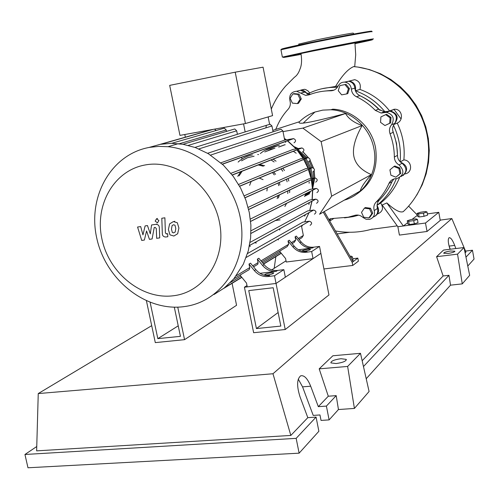 <?xml version="1.0" encoding="UTF-8"?>
<svg xmlns="http://www.w3.org/2000/svg" width="499" height="499" viewBox="0 0 499 499"><rect width="100%" height="100%" fill="white"/><g stroke="black" fill="none" stroke-linecap="round" stroke-linejoin="round"><path stroke-width="0.75" d="M256.424 328.573L248.745 290.599L273.178 287.742L280.831 326.078L256.424 328.573L278.124 312.517M253.635 332.708L244.416 287.212L276.041 283.463L285.222 329.527L253.635 332.708M286.027 260.821L271.762 269.872M246.999 285.571L244.416 287.212M285.222 329.527L328.966 294.946L320.888 253.38L276.041 283.463L247.261 286.875L246.494 283.058L240.462 275.679L240.306 274.887M397.628 157.11L396.549 143.425L392.669 130.239M382.334 113.005L382.059 112.668M380.057 110.398C374.082 103.96 367.195 98.97 359.392 95.428M333.95 90.138L324.612 91.074M333.32 90.375L325.859 90.968M344.198 200.174C364.744 194.685 378.548 171.469 373.957 148.895C370.302 127.713 351.196 110.504 330.918 109.768L322.753 110.129L314.888 112.05C309.062 114.134 303.941 117.346 299.525 121.694C298.302 123.01 299.525 123.49 303.205 123.122L307.939 122.423C315.337 121.114 327.874 118.138 345.558 113.498C348.265 118.525 353.791 122.542 362.131 125.555C355.12 138.042 352.35 148.253 353.816 156.175C355.357 164.065 361.201 170.215 371.356 174.619C364.937 181.617 361.232 187.081 360.241 191.011L319.553 214.252L331.642 196.163L321.15 141.61L302.862 128.118L345.558 113.498M330.918 109.768L332.764 109.175C352.955 109.905 371.98 127.033 375.61 148.109C378.367 169.386 371.206 185.285 354.122 195.82M350.03 256.274L351.177 256.13L352.4 256.898L350.722 257.472M352.55 260.64L353.08 260.459L352.4 256.898M323.24 212.15L352.175 262.362L357.82 258.114L352.749 258.744M352.175 262.362L352.768 265.449L358.407 261.158L357.82 258.114M274.182 268.337L275.866 256.611M278.255 239.95L278.398 238.946M279.683 230.039L279.87 228.698M352.768 265.449L323.92 268.961M353.13 261.644L324.269 211.564M321.15 141.61L362.131 125.555M331.642 196.163L371.356 174.619M241.603 157.185L241.971 159.044M275.23 220.558L280.132 219.859M272.803 130.364L299.531 121.687M302.862 128.118L283.02 131.599M390.087 117.826L389.7 123.272L384.922 125.53L380.537 122.355L380.912 116.922L385.683 114.651L390.087 117.826L391.01 117.452L390.623 122.885L389.7 123.272M390.623 122.885L384.922 125.53M391.01 117.452L386.619 114.29L385.683 114.651M344.977 84.63L348.402 88.803L346.73 93.918L341.647 94.86L338.235 90.699L339.894 85.591L346.019 84.356L349.437 88.516L348.402 88.803M349.437 88.516L347.766 93.619L346.73 93.918M346.019 84.356L339.894 85.591M292.869 93.918L297.878 94.386L300.136 99.239L297.379 103.599L292.383 103.118L290.131 98.284L292.869 93.918L294.036 93.625L299.026 94.093L297.878 94.386M299.026 94.093L301.284 98.927L300.136 99.239M301.284 98.927L298.533 103.281L297.379 103.599M368.911 217.92L363.765 217.246L361.501 212.387L364.376 208.183L369.528 208.844L371.799 213.715L368.911 217.92L369.871 217.283L372.753 213.092L371.799 213.715M369.528 208.844L370.489 208.226L365.349 207.572L364.376 208.183M370.489 208.226L372.753 213.092M399.924 173.827L395.907 177.182L390.91 175.205L389.919 169.878L393.923 166.51L398.932 168.481L399.924 173.827L400.816 173.303L395.907 177.182M398.932 168.481L399.83 167.97L394.834 166.005L393.923 166.51M399.83 167.97L400.816 173.303M275.573 129.466L276.402 127.9C279.203 120.933 283.114 114.72 288.129 109.262C290.25 106.786 290.842 103.892 289.907 100.58C289.021 94.879 291.266 91.772 296.643 91.267L305.637 95.365L309.093 94.854C315.992 92.122 323.209 90.768 330.756 90.793C334.056 90.675 336.507 89.103 338.097 86.071C339.607 83.252 341.921 81.955 345.04 82.167C348.714 82.909 350.822 85.229 351.352 89.115C351.708 92.608 353.398 95.147 356.423 96.737C363.459 100.093 369.753 104.64 375.31 110.373L381.093 113.036L386.444 112.344C393.131 114.383 394.852 118.519 391.609 124.738C389.445 127.401 388.914 130.407 390.031 133.751C392.832 141.304 394.272 149.064 394.347 157.023C394.503 160.51 396.075 163.154 399.057 164.957C404.701 170.695 404.034 175.224 397.067 178.542L395.264 178.679C392.333 179.178 390.224 180.769 388.939 183.457C385.802 190.512 381.56 196.687 376.215 201.976C373.969 204.384 373.314 207.247 374.238 210.566C375.173 214.988 373.614 217.92 369.566 219.367L366.104 219.267L363.016 217.483C360.752 215.437 358.201 214.676 355.357 215.206L348.183 217.208L330.899 218.624L328.797 219.423M329.39 220.446L330.594 218.699M390.031 133.751L393.181 132.335C392.077 129.023 392.607 126.047 394.753 123.403L391.609 124.738M393.181 132.335C395.957 139.814 397.385 147.498 397.454 155.389L394.347 157.023M399.057 164.957L402.119 163.242C399.163 161.458 397.603 158.838 397.454 155.389M356.423 96.737L359.873 95.677C356.872 94.105 355.201 91.591 354.851 88.13L351.352 89.115M359.873 95.677C366.852 99.002 373.09 103.505 378.598 109.181L375.31 110.373M383.999 112.655L387.212 111.439L384.33 111.813L378.598 109.181M310.372 94.361L304.608 92.122L300.697 93.126M388.939 183.457L392.077 181.58L393.892 178.991M392.077 181.58C388.964 188.572 384.754 194.697 379.452 199.943L376.215 201.976M374.238 210.566L377.481 208.451C376.564 205.164 377.219 202.326 379.452 199.943M296.618 91.267L300.585 90.282L304.608 92.122M344.422 82.117L348.595 81.243C352.238 81.979 354.327 84.275 354.851 88.13M387.212 111.439L389.638 111.127C396.268 113.148 397.971 117.24 394.753 123.403M402.119 163.242C407.502 168.375 407.147 172.804 401.046 176.515M377.481 208.451C378.404 212.686 376.951 215.568 373.133 217.102M273.67 146.812L279.415 145.153M304.509 196.512L306.243 193.406M309.093 183.252L309.199 182.035M296.188 153.224L293.231 151.209M279.384 146.937L278.498 146.912M279.683 146.475L280.563 146.5M304.571 160.503L308.476 168.288M308.775 169.18L309.511 171.837M307.353 192.845L305.619 195.951M306.729 195.383L308.457 192.29M311.47 178.499L309.879 168.687M309.686 168.094L304.87 158.875M304.39 158.239L300.435 153.973M281.735 146.076L280.856 146.045M282.022 145.621L282.902 145.646M297.884 150.654L305.694 158.021M305.981 158.414L310.883 167.901M310.983 168.2L312.567 178.33M312.555 179.06L312.156 183.42M309.555 191.741L307.827 194.828M308.925 194.273L310.185 192.103M312.48 186.345L313.646 178.548M313.653 178.162L313.11 171.837M244.229 195.826L305.369 168.781L312.075 167.708L309.374 161.495M306.985 157.809L297.784 149.438M296.656 148.796L295.951 148.421M284.062 145.221L283.189 145.19M267.158 151.06L271.063 149.126M268.356 150.623L271.662 148.933M264.744 151.946L273.77 148.577M265.955 151.503L274.961 148.147M273.521 147.292C268.549 148.166 264.164 150.255 260.359 153.549M265.73 150.118L274.712 146.856M275.897 146.425L270.695 147.866M271.3 147.673L277.076 146.001M278.249 145.577L273.072 147.005M284.343 144.772L285.216 144.797L284.343 144.772M294.416 146.781L298.121 148.546M302.993 151.933L308.338 157.696M310.079 160.347L313.384 167.963M314.139 171.082L314.726 177.993M314.726 178.031L312.636 188.572M267.433 275.011L264.613 274.937C264.738 274.169 266.834 273.458 270.895 272.797L273.733 272.872C273.602 273.633 271.506 274.35 267.433 275.011M304.814 251.109L302.07 251.078C302.238 250.442 304.122 249.831 307.733 249.244L310.484 249.275C310.322 249.905 308.432 250.517 304.814 251.109M172.953 295.813C204.365 292.514 226.951 258.089 219.417 222.074C212.349 185.996 176.883 159.087 145.508 164.907C114.009 170.203 94.355 205.07 101.946 239.083C109.094 273.165 141.629 299.637 172.953 295.813M182.908 306.779L186.776 306.218C220.801 300.566 245.864 264.838 241.385 224.993C237.243 185.148 203.898 150.043 167.97 146.7L158.694 146.388L149.606 147.361C111.14 154.122 87.468 196.662 96.687 237.83C105.37 279.091 144.679 311.226 182.908 306.779M214.021 294.504L224.126 288.104L233.769 278.885L243.35 264.158L248.277 250.903L250.629 237.892L250.897 225.099L249.3 212.524L245.895 200.186L240.624 188.117L233.264 176.378L223.321 165.088L208.301 153.68L195.39 147.567L183.139 144.311L171.45 143.319L160.266 144.323L148.864 147.498M277.126 198.639L278.236 195.377M278.673 185.634L278.086 182.902M274.313 174.862L272.385 172.454M263.385 166.223L257.983 164.907M278.373 198.041L279.477 194.785M279.914 185.067L279.334 182.341M275.567 174.332L273.645 171.93M264.67 165.712L259.28 164.408M230.906 173.328L293.219 149.369L301.951 147.947C304.421 149.201 304.565 150.604 302.375 152.151M238.591 184.443L300.361 158.894L308.051 157.665C310.565 158.9 310.721 160.304 308.519 161.876M248.109 207.397L308.575 178.954L315.087 177.95C317.695 179.129 317.882 180.526 315.655 182.141M250.361 219.08L310.079 189.371L316.272 188.435C318.93 189.583 319.135 190.974 316.896 192.614M251.016 230.788L309.842 200.018L315.873 199.132C318.568 200.242 318.792 201.627 316.547 203.293M250.068 242.383L307.64 210.915L313.703 210.042C316.428 211.121 316.672 212.499 314.426 214.183M247.516 253.536L302.924 222.105L309.336 221.207C312.093 222.248 312.355 223.621 310.116 225.323M266.89 190.974L267.339 187.705M263.067 179.646L259.112 178.006M251.222 181.305L249.612 185.366M235.216 72.18L169.679 85.379L179.964 135.385L245.446 123.534L272.585 115.625L263.06 67.178L235.216 72.18L245.446 123.534M185.347 137.188L184.798 134.512M204.989 131.73L203.473 132.035M216.104 130.513L214.57 129.122M226.527 131.399L226.24 129.99L224.319 128.143L223.022 128.517M237.387 134.312L236.688 130.807L234.755 128.96L233.42 129.353M273.084 131.817L271.936 125.973L270.078 124.214L244.279 132.185M245.134 131.786L243.556 123.877M269.579 124.239L268.138 116.922M254.347 270.564C258.189 274.986 262.811 276.97 268.206 276.508L269.666 275.573C264.283 276.028 259.68 274.051 255.844 269.647L254.347 270.564L249.013 264.052L250.529 263.154L255.844 269.647M264.065 264.613L262.617 265.499C266.397 269.84 270.945 271.787 276.259 271.325L277.669 270.421C272.367 270.876 267.832 268.942 264.065 264.613L258.831 258.245L257.372 259.106L258.114 262.867L257.79 264.27L253.579 266.878M277.669 270.421L283.856 269.653L274.5 275.747L268.206 276.508M276.259 271.325L260.023 273.321M292.957 246.93C296.506 250.978 300.785 252.768 305.806 252.301L307.028 251.515C302.026 251.976 297.753 250.192 294.217 246.163L292.957 246.93L288.035 240.98L289.308 240.225L294.217 246.163M262.617 265.499L257.372 259.106M261.832 261.9L287.156 246.631L288.684 244.261L288.035 240.98M292.127 243.631L294.204 242.377L295.714 240.044L295.077 236.813L296.312 236.083L301.14 241.921L299.924 242.67C303.417 246.643 307.64 248.402 312.586 247.934L298.502 249.768M302.668 225.024L301.602 226.527L303.355 235.459L301.864 237.761L299.082 239.433M233.869 278.766L249.151 269.666L249.787 268.131L249.013 264.052M312.586 247.934L313.777 247.167L319.535 246.419L320.888 253.38L313.041 258.644L286.264 262.019L285.571 258.507L280.008 251.758L279.864 251.028M313.777 247.167C308.837 247.635 304.627 245.882 301.14 241.921M319.535 246.419L311.657 251.546L305.806 252.301M299.924 242.67L295.077 236.813M244.978 197.698L312.362 167.689C314.925 168.893 315.1 170.296 312.879 171.887M220.845 162.811L284.686 140.107L293.643 138.616C296.069 139.895 296.194 141.292 294.03 142.82M284.686 140.107L282.902 130.988L281.012 129.216L279.665 129.659M242.264 171.02L239.102 175.841M240.93 171.537L237.761 176.372M313.041 258.644L311.657 251.546M283.856 269.653L285.353 277.213L276.041 283.463L274.5 275.747M174.974 225.174L173.496 224.762L172.086 225.592L171.481 229.116L172.311 232.453L173.509 232.89L175.193 232.035L175.798 228.492L174.974 225.174M169.616 223.883L168.394 229.559L169.972 234.848L173.858 236.033L177.669 233.75L178.904 228.037L177.32 222.754L173.396 221.581L169.616 223.883M161.807 218.256L162.325 233.476C162.35 235.64 163.447 236.825 165.631 237.019L167.807 236.732L167.708 233.763L166.335 233.95L165.394 232.815L164.888 217.801L161.807 218.256M157.466 222.891L158.888 220.539L156.592 218.737L155.17 221.088L157.466 222.891M144.354 240.056L146.575 230.937L149.438 239.339L152.095 238.959L154.216 227.55L155.17 227.413L156.299 228.517L156.661 238.322L159.717 237.886L159.349 227.837C159.318 225.716 158.252 224.544 156.168 224.313L151.571 224.968L150.299 233.85L147.479 225.567L145.109 225.916L142.957 234.91L140.681 226.571L137.568 227.033L141.716 240.431L144.354 240.056M178.224 325.835L157.821 338.646L180.432 336.338L174.313 307.184M150.143 302.406L157.821 338.646M232.091 283.326L236.557 305.282L184.555 339.669L177.75 307.153M146.444 300.878L155.301 342.613L184.555 339.669M418.524 213.84L417.158 213.354L420.694 212.2L425.61 211.52L427.013 212L423.47 213.16L418.524 213.84L419.104 216.978L417.732 216.479L417.158 213.354M423.47 213.16L424.05 216.304L427.587 215.138L427.013 212M424.05 216.304L419.104 216.978M408.65 221.313L407.284 220.776L410.964 219.566L416.016 218.88L417.426 219.404L413.74 220.627L408.65 221.313L409.249 224.55L407.876 224.001L407.284 220.776M413.74 220.627L414.338 223.87L418.019 222.641L417.426 219.404M414.338 223.87L409.249 224.55M333.725 218.506L330.481 220.602M330.743 218.662L329.664 220.926M358.581 215.175L353.423 216.585L344.522 217.888M399.481 177.731C395.295 187.93 389.02 196.344 380.656 202.987C383.812 207.952 382.858 211.588 377.787 213.884M380.656 202.987L377.076 205.282M377.063 205.607C379.571 209.78 378.991 213.235 375.323 215.986M396.293 178.605C392.177 189.395 385.771 198.278 377.076 205.251M393.948 124.476L397.216 123.078C402.849 134.83 405.063 147.099 403.866 159.892C411.818 160.198 413.253 172.417 405.138 173.914M403.866 159.892L400.26 161.882M400.379 161.988C407.639 165.456 408.538 169.978 403.061 175.573M393.493 125.286C399.032 136.957 401.246 149.114 400.142 161.763M321.568 88.816L338.129 86.003M307.665 93.962C316.877 89.196 326.776 86.988 337.355 87.337M355.413 90.756L359.96 89.44C371.655 93.637 381.517 100.767 389.551 110.84M355.431 90.806C367.033 94.966 376.876 101.971 384.96 111.82M389.838 110.822L394.665 109.212C402.325 109 403.934 120.421 397.216 123.078M387.261 111.427L390.43 110.828C397.921 113.703 399.119 118.207 394.029 124.351M349.868 80.913L354.702 79.665C359.392 81.038 361.145 84.294 359.96 89.44M344.903 82.148L349.468 81.019C354.315 82.329 356.286 85.541 355.375 90.656M301.128 90.013L304.477 89.302L305.762 89.595L308.145 91.043L309.686 92.957M297.579 91.03L301.558 90.032L302.955 90.313L305.076 91.442L306.979 93.7M354.515 66.648L353.623 66.604C348.071 68.981 342.102 75.492 335.733 86.121M407.646 222.729L403.342 225.991L397.859 226.727L382.159 205.008L386.837 202.931C394.634 210.067 400.104 212.973 403.254 211.638L403.641 211.277M417.501 215.225L408.631 206.137M427.362 213.89L438.777 212.325L425.491 223.028L403.342 225.991L386.837 202.931M417.507 215.244L411.999 219.423M438.777 212.325L440.249 220.402L427.044 231.474L399.412 235.085L397.859 226.727M427.044 231.474L425.491 223.028M355.014 43.457L363.59 41.704L355.001 43.357M345.034 44.866L337.966 46.201L345.034 44.866M298.259 54.372L291.129 55.72L298.259 54.372M353.997 34.001L353.255 33.134C353.442 32.709 333.544 36.377 316.728 39.876L298.864 44.093M448.04 253.442L443.698 253.243C443.96 252.394 446.237 251.646 450.535 250.997L454.895 251.197C454.633 252.039 452.35 252.787 448.04 253.442M336.064 363.559L330.887 362.885C330.918 361.058 334.286 359.66 341.004 358.706L346.231 359.38C346.187 361.207 342.801 362.598 336.064 363.559M316.073 417.102L296.156 438.353L299.126 453.173L318.88 431.261L316.073 417.102L307.814 417.657L299.98 396.686C296.624 385.914 296.868 378.953 300.71 375.803C304.203 375.023 307.534 378.491 310.69 386.214L318.318 406.66L326.402 406.086L329.115 419.896L321.044 420.426L319.959 414.956L313.222 415.411L302.556 386.85L298.265 379.103M299.126 453.173L27.975 467.775L24.95 454.483L36.751 446.524M450.266 249.238L448.994 245.764M462.267 283.875L457.552 254.147L464.02 247.541L469.665 275.329L462.267 283.875L450.528 285.166L366.21 378.735M354.415 408.431L347.628 366.434L360.484 353.304L369.085 391.49L354.415 408.431L338.453 409.536L329.115 419.896M338.453 409.536L336.201 395.632L326.402 406.086M336.201 395.632L328.292 396.218L318.318 406.66M296.156 438.353L24.95 454.483M307.814 417.657L290.83 435.44L36.633 450.865L38.248 393.568L151.702 325.666M450.036 249.263C448.052 243.025 447.74 239.177 449.1 237.711C450.709 237.449 452.574 240.013 454.695 245.408L455.843 248.546M465.536 251.078L472.459 250.23L474.05 259.068L467.775 266.036M472.459 250.23L465.972 257.16M440.199 220.115L451.832 218.556L465.954 252.076L465.118 252.956M347.628 366.434L319.185 368.848L332.877 355.768L360.484 353.304M328.292 396.218L319.185 368.848M457.552 254.147L436.6 256.686L443.53 250.068L464.02 247.541M450.528 285.166L448.963 275.305L443.131 275.972L436.6 256.686M448.963 275.305L363.465 366.54M443.131 275.972L362.162 360.758M290.83 435.44L272.978 373.745L38.248 393.568M337.162 233.931L349.556 232.272M371.088 229.384L397.266 225.872M451.832 218.556L272.978 373.745M273.121 148.527L271.207 149.581M284.879 206.486L286.675 203.236M289.607 192.633L289.769 189.894M288.802 181.037L288.079 178.436M284.455 170.552L282.802 168.101M276.078 161.196L272.997 159.075M258.588 154.565L257.671 154.534M252.494 154.921C246.999 155.888 242.215 158.27 238.142 162.069M241.528 160.821L247.404 157.746L254.091 156.218M270.92 159.88L274.151 161.957M281.087 168.818L282.765 171.269M286.407 179.178L287.118 181.798M287.96 190.749L287.723 193.537M309.087 212.555L304.683 221.862L309.006 212.599M309.686 210.615L311.881 201.184M312.087 199.687L312.524 190.25M312.474 189.002L311.37 179.902M249.4 246.126L250.361 246.325M254.453 242.745L256.361 242.988M304.696 216.148L305.45 214.57M308.875 204.546L309.311 202.544M311.095 178.561L308.388 169.354M308.008 168.363L303.66 159.381M303.111 158.445L296.868 149.794M296.082 148.889L287.349 140.749M286.158 139.851L284.393 138.616M188.266 145.39L236.688 130.807M179.278 143.756L226.24 129.99M260.989 260.871L288.684 244.261M291.329 242.67L295.714 240.044M298.302 238.491L303.355 235.459M236.37 275.635L249.737 267.62M252.719 265.83L258.077 262.617M230.476 282.471L240.867 276.172M262.686 262.936L280.376 252.207M222.292 164.121L293.219 138.641M239.576 186.171L307.708 157.69M232.178 174.943L301.564 147.972M248.627 209.449L314.85 177.975M210.603 155.089L282.902 130.988M250.61 221.363L316.092 188.454M246.207 257.422L309.311 221.207M250.941 233.395L315.742 199.145M249.531 245.464L313.628 210.048M198.864 148.927L271.936 125.973M285.727 142.327L284.804 141.66M353.747 66.573L357.958 67.084C387.754 71.5 415.006 94.941 424.711 125.648C434.423 156.349 425.547 191.048 403.261 211.638M401.053 118.949L393.873 109.231M282.315 57.117L312.28 50.549C342.089 44.461 376.633 37.949 373.277 39.016M355.039 43.644C372.553 39.964 376.895 38.866 368.069 40.338L312.586 51.098C277.849 58.296 274.032 59.381 301.14 54.366M371.936 31.774C375.254 30.501 340.655 36.864 310.846 43.045L280.956 49.788C280.594 49.476 282.141 48.877 285.609 47.998L344.747 35.728L368.175 31.574L371.393 31.269L371.961 31.668M310.927 42.44C344.884 35.385 381.523 28.842 369.335 31.93M283.357 49.083C277.481 49.732 286.669 47.524 310.921 42.44M302.556 386.85L310.69 386.214M449.119 246.107L454.695 245.408M303.205 123.122L314.888 112.05M384.33 111.813L381.093 113.036M305.637 95.365L309.505 94.336M300.585 90.282L296.643 91.267M348.595 81.243L345.04 82.167M389.638 111.127L386.444 112.344M252.438 154.946C246.98 155.938 242.221 158.308 238.166 162.056M294.354 146.718L298.202 148.534M303.055 151.896L308.463 157.721M310.104 160.216L313.491 168.032M314.202 170.982L314.788 177.981M314.788 178.006L312.636 188.634M178.361 143.662L167.97 146.7M311.563 179.777L312.655 188.978M312.698 190.163L312.218 199.669M312.018 201.116L309.767 210.609M183.008 144.286L234.755 128.96M171.693 143.319L224.319 128.143M161.402 144.136L213.435 129.328M204.696 131.686L160.16 144.348M312.362 167.689L245.015 197.804M293.643 138.616L222.411 164.233M308.051 157.665L239.639 186.283M301.951 147.947L232.266 175.055M248.645 209.543L315.087 177.95M281.28 253.305L263.622 264.083M241.847 277.369L223.621 288.491M281.168 253.168L263.503 263.94M241.722 277.219L224.98 287.43M250.623 221.444L316.272 188.435M246.2 257.44L309.336 221.207M250.941 233.457L315.873 199.132M249.519 245.508L313.703 210.042M207.628 153.287L281.012 129.216M194.966 147.417L270.078 124.214M311.307 178.523L308.607 169.261M308.245 168.325L303.885 159.287M303.361 158.408L297.086 149.712M296.337 148.845L287.549 140.674M286.389 139.814L284.349 138.391M174.762 221.244L174.132 221.519M166.972 233.663L166.335 233.95M157.466 218.45L156.823 218.718M156.811 224.039L156.168 224.313M394.665 109.212L390.43 110.828M354.702 79.665L349.468 81.019M304.477 89.302L301.558 90.032M354.708 66.666L355.706 54.747L354.92 42.758M301.016 53.798C301.995 60.279 301.646 65.4 299.961 69.161C298.683 72.948 296.818 75.667 294.354 77.32L285.665 86.053C279.571 93.032 274.781 100.717 271.3 109.094M265.892 127.875L266.379 125.224M268.275 117.608L268.518 116.81M335.447 230.956C347.884 233.195 360.159 232.553 372.285 229.041M357.933 67.078L353.623 66.604M357.958 67.084L369.441 69.573L380.506 73.758L390.898 79.547L400.398 86.807L408.793 95.378L415.91 105.058L421.618 115.637L425.79 126.896L428.354 138.585L429.277 150.467L428.535 162.294L426.165 173.827L422.216 184.842L416.777 195.109M298.539 45.06L298.932 43.893M282.359 57.023L280.956 49.788M346.231 359.38L346.337 359.941"/></g></svg>
